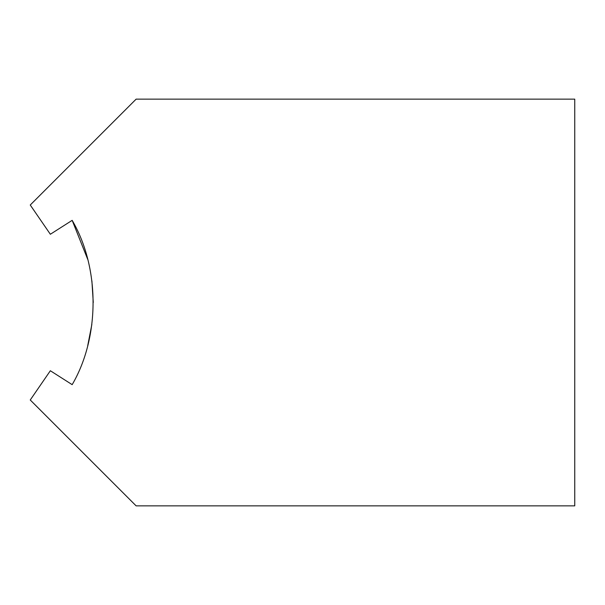 <?xml version="1.0" encoding="UTF-8"?>
<svg xmlns="http://www.w3.org/2000/svg" width="605" height="605" viewBox="0 0 605 605"><rect width="100%" height="100%" fill="white"/><g stroke="black" fill="none" stroke-linecap="round" stroke-linejoin="round"><path stroke-width="0.91" d="M574.75 505.856L574.75 99.144L136.125 99.144L30.25 205.012L50.344 234.256L72.169 220.349C99.961 267.735 100.105 336.97 72.169 384.651L50.344 370.744L30.25 399.988L136.125 505.856L574.75 505.856M87.725 345.614L91.847 324.477M93.268 302.5L91.892 280.894M87.725 259.386L72.169 220.349"/></g></svg>
